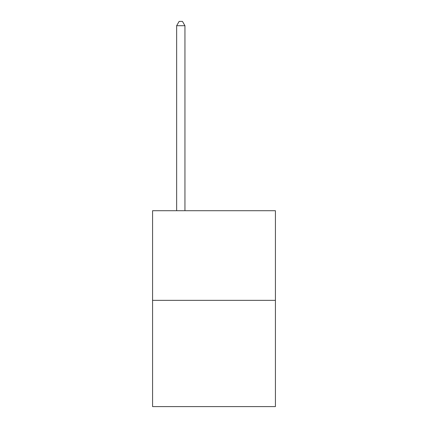<?xml version="1.0" encoding="UTF-8"?>
<svg xmlns="http://www.w3.org/2000/svg" width="428" height="428" viewBox="0 0 428 428"><rect width="100%" height="100%" fill="white"/><g stroke="black" fill="none" stroke-linecap="round" stroke-linejoin="round"><path stroke-width="0.64" d="M275.423 300.354L275.423 210.715L152.577 210.715L152.577 406.6L275.423 406.6L275.423 300.354L152.577 300.354M184.95 210.715L184.95 25.717L176.646 25.717L176.646 210.715M176.646 25.717L179.139 21.4L182.456 21.4L184.95 25.717"/></g></svg>
